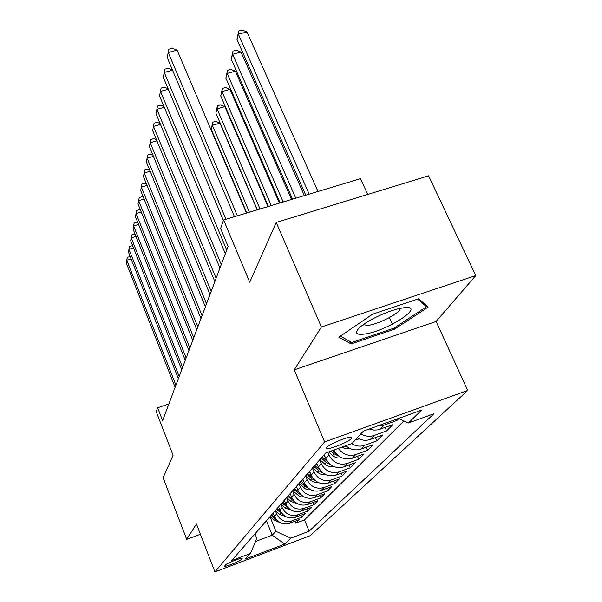<?xml version="1.0" encoding="UTF-8"?>
<svg xmlns="http://www.w3.org/2000/svg" width="602" height="602" viewBox="0 0 602 602"><rect width="100%" height="100%" fill="white"/><g stroke="black" fill="none" stroke-linecap="round" stroke-linejoin="round"><path stroke-width="0.9" d="M326.796 447.384L326.6 448.4C328.143 450.198 348.731 441.973 351.553 438.437L351.779 437.33C350.146 435.585 329.294 443.967 326.796 447.384M367.709 194.438L360.508 178.651L223.605 219.978L220.61 228.497L228.098 246.391L162.608 420.595L157.641 407.765L156.257 411.708L173.083 455.247L163.119 477.732L186.688 539.362L200.413 534.275M475.753 275.588L428.586 175.814L276.235 222.431L321.4 327.021L294.235 369.839L324.621 441.936L467.724 390.435L436.096 321.476L475.753 275.588L321.4 327.021M324.621 441.936L214.929 571.9L310.263 535.652L467.724 390.435M273.157 513.07L274.497 516.381C277.815 522.754 282.835 525.064 289.547 523.311L299.217 519.677L295.755 523.198L294.965 521.272M275.302 510.609L276.649 513.95C279.998 520.376 285.062 522.709 291.835 520.941L301.579 517.284L300.752 515.274M301.579 517.284L305.191 513.611L295.334 517.306C288.478 519.097 283.354 516.734 279.953 510.233L278.583 506.854M284.249 500.367L285.649 503.814C289.133 510.451 294.37 512.866 301.361 511.045L311.422 507.283L307.652 511.113L306.787 509.021M290.164 493.595L291.601 497.117C295.168 503.889 300.526 506.35 307.66 504.506L317.931 500.676L313.996 504.679L313.085 502.482M296.35 486.514L297.824 490.111C301.482 497.026 306.96 499.547 314.252 497.666L324.734 493.768L320.618 497.952L319.662 495.657M302.821 479.102L304.334 482.774C308.089 489.847 313.687 492.421 321.144 490.51L331.86 486.536L327.548 490.916L326.54 488.508M309.601 471.336L311.159 475.091C315.012 482.322 320.746 484.964 328.368 483.015L339.317 478.966L334.795 483.549L333.741 481.028M316.712 463.194L318.315 467.032C322.273 474.429 328.143 477.13 335.939 475.151L347.136 471.027L342.403 475.836L341.281 473.18M324.177 454.645L325.825 458.573C329.896 466.136 335.916 468.913 343.892 466.896L355.353 462.682L350.372 467.739L349.19 464.947M333.869 450.01C338.128 457.528 344.254 460.259 352.253 458.212L363.984 453.923L358.747 459.236L357.498 456.293M345.811 445.683C350.454 449.679 355.541 450.815 361.057 449.077L373.067 444.697L367.559 450.288L366.227 447.188M357.197 437.865C361.493 440.408 365.873 440.935 370.335 439.437L382.646 434.975L376.837 440.867L375.422 437.594M369.289 428.985L373.977 430.084L377.898 429.881L392.752 424.711L386.619 430.934L385.107 427.473M398.825 418.541L396.951 420.444L396.409 419.203M241.093 559.709L242.215 558.317C242.087 557.196 226.683 563.261 225.6 564.864L224.569 566.204C224.689 567.317 239.882 561.342 241.093 559.709L240.589 558.423M266.43 520.768L272.217 535.193L275.889 531.288L290.796 538.15L309.119 531.205L433.922 413.74L408.449 422.973L421.566 410.135L363.45 431.092L352.08 443.411L325.614 453.005L231.672 560.56L250.485 553.434L256.821 538.466L254.992 533.861M290.796 538.15L284.746 544.08L245.277 559.07L250.485 553.434M327.744 452.23L328.94 455.067L325.825 458.573M319.654 459.83L321.272 463.698L318.315 467.032M312.4 468.13L313.981 471.915L311.159 475.091M305.492 476.039L307.028 479.741L304.334 482.774M298.901 483.587L300.39 487.214L297.824 490.111M292.602 490.796L294.062 494.347L291.601 497.117M286.582 497.696L288.004 501.173L285.649 503.814M280.818 504.288L282.203 507.697L279.953 510.233M295.755 523.198L304.484 519.91L403.927 420.888M396.951 420.444L384.204 425.042L377.958 425.862M386.619 430.934L374.188 435.442C369.681 436.947 365.256 436.412 360.907 433.846M376.837 440.867L364.714 445.284C360.214 446.782 355.827 446.217 351.553 443.599M367.559 450.288L355.722 454.615C348.724 456.587 342.914 454.518 338.286 448.407M358.747 459.236L347.188 463.472C339.137 465.504 333.049 462.705 328.94 455.067M350.372 467.739L339.077 471.893C331.205 473.894 325.276 471.163 321.272 463.698M342.403 475.836L331.348 479.914C323.665 481.871 317.871 479.207 313.981 471.915M334.795 483.549L323.989 487.552C316.471 489.479 310.82 486.875 307.028 479.741M327.548 490.916L316.968 494.844C309.616 496.74 304.085 494.197 300.39 487.214M320.618 497.952L310.263 501.805C303.062 503.671 297.659 501.18 294.062 494.347M313.996 504.679L303.852 508.464C296.801 510.293 291.518 507.862 288.004 501.173M307.652 511.113L297.712 514.838C290.804 516.636 285.634 514.258 282.203 507.697M270.005 516.674L275.889 531.288M223.605 219.978L249.74 282.24L276.235 222.431M214.929 571.9L196.44 523.988L186.688 539.362M168.861 403.957L157.641 407.765M255.549 541.469L272.217 535.193L284.746 544.08M304.484 519.91L309.119 531.205M408.449 422.973L398.577 418.428M294.235 369.839L436.096 321.476M372.6 314.184L338.828 337.165L351.124 343.915L394.581 329.166L428.218 307.043L418.593 298.81L372.6 314.184M389.396 317.593L392.369 324.222M394.084 328.06L394.581 329.166M350.078 341.515L351.124 343.915M131.116 258.905L126.781 260.222L175.927 385.175M126.247 262.893L127.331 257.28L126.247 262.893L175.129 387.289M127.331 257.28L130.228 256.648M273.722 514.477L272.721 513.559M279.719 522.408L274.234 520.339L270.102 516.569M275.257 517.938L271.72 514.71M271.088 515.432L277.341 520.61M364.263 334.102C386.815 331.454 427.932 304.424 403.588 307.78L398.321 308.788C385.468 311.791 366.076 321.257 359.447 327.714C354.36 332.936 355.963 335.066 364.263 334.102M363.164 324.711L368.221 325.336C379.072 324.139 401.451 312.287 400.067 308.39M417.607 299.141L426.494 306.711L393.919 328.173L351.779 342.463L340.356 336.127M425.637 304.838L426.494 306.711M133.493 247.896L128.971 249.266L179.193 376.476M128.414 252.042L129.52 246.293L128.414 252.042L178.365 378.681M129.52 246.293L132.643 245.736M135.977 236.435L131.244 237.85L182.602 367.408M130.664 240.747L131.8 234.855L130.664 240.747L181.736 369.711M131.8 234.855L134.502 234.043L135.157 234.381M138.565 224.493L133.614 225.968L186.153 357.957M133.012 228.986L134.178 222.936L133.012 228.986L185.25 360.357M134.178 222.936L136.932 222.123L137.79 222.552M141.274 212.047L136.09 213.575L189.871 348.084M135.465 216.72L136.654 210.512L135.465 216.72L188.923 350.59M136.654 210.512L139.468 209.684L140.537 210.218M279.177 508.314L278.139 507.366M285.416 516.448L279.629 514.349L275.4 510.496M280.81 511.956L277.093 508.562M276.431 509.315L283.008 514.672M284.866 501.88L283.783 500.894M291.36 510.233L285.25 508.096L280.931 504.167M286.627 505.725L282.692 502.151M282.007 502.933L288.922 508.487M290.804 495.16L289.682 494.144M297.576 503.731L291.12 501.571L286.702 497.553M292.707 499.231L288.539 495.446M287.824 496.266L292.263 500.3L295.1 502.015M297.019 488.139L295.853 487.078M304.07 496.936L301.474 496.868L298.991 495.988L292.73 490.653M299.081 492.459L294.656 488.448M293.911 489.306L298.449 493.422L301.572 495.25M144.104 199.044L138.671 200.632L193.746 337.76M138.016 203.92L139.243 197.546L138.016 203.92L192.76 340.386M139.243 197.546L142.11 196.711L143.419 197.343M303.521 480.787L302.302 479.689M310.865 489.825L308.134 489.81L305.507 488.914L299.036 483.429M305.771 485.393L301.053 481.118M300.27 482.021L304.921 486.228L308.344 488.177M147.076 185.469L141.365 187.117L197.81 326.969M140.68 190.556L141.944 184.001L140.68 190.556L196.771 329.715M141.944 184.001L144.879 183.151L146.436 183.903M310.331 473.097L309.067 471.953M317.984 482.368L315.109 482.42L312.333 481.51L305.643 475.866M312.792 477.996L307.757 473.45M306.937 474.391L311.693 478.695L315.44 480.757M150.184 171.269L144.187 172.985L202.054 315.659M143.472 176.574L144.773 169.839L143.472 176.574L200.978 318.541M144.773 169.839L147.768 168.981L149.605 169.847M317.472 465.022L316.155 463.833M325.449 474.549L322.431 474.669L319.481 473.744L312.566 467.942M320.166 470.237L314.778 465.406M313.92 466.392L318.797 470.794L322.89 472.969M153.45 156.4L147.144 158.191L206.516 303.807M146.391 161.953L147.723 155.015L146.391 161.953L205.38 306.824M147.723 155.015L150.793 154.15L152.931 155.143M324.975 456.549L323.598 455.308M333.29 466.332C330.182 467.009 327.353 466.272 324.809 464.112L319.828 459.627M327.917 462.088L322.153 456.963M321.25 457.994L326.254 462.509L330.724 464.797M156.881 140.823L150.237 142.682L211.189 291.368M149.446 146.625L150.824 139.483L149.446 146.625L210 294.536M150.824 139.483L153.961 138.61L156.43 139.732M160.493 124.479L153.48 126.412L216.103 278.29M152.652 130.559L154.074 123.192L152.652 130.559L214.854 281.623M154.074 123.192L157.288 122.304L160.117 123.568M164.301 107.306L156.889 109.331L221.28 264.534M156.023 113.68L157.491 106.08L156.023 113.68L219.956 268.04M157.491 106.08L160.779 105.184L164 106.592M168.319 89.254L160.478 91.361L226.728 250.033M159.56 95.944L161.073 88.095L159.56 95.944L225.336 253.728M161.073 88.095L164.444 87.192L168.101 88.742M172.563 70.238L164.248 72.443L225.968 219.263M163.292 77.267L164.85 69.155L163.292 77.267L223.41 220.535M164.85 69.155L168.312 68.237L172.443 69.952M341.537 457.693C338.264 458.498 335.276 457.761 332.575 455.481L328.609 451.914M257.152 209.85L219.993 123.162L212.348 125.299L211.204 129.295L246.843 212.965M336.074 453.517L332.567 450.484M331.025 451.041L334.095 453.795L338.956 456.203M249.416 212.19L212.348 125.299L212.732 122.198L215.787 121.348L219.993 123.162M211.204 129.295L212.732 122.198M350.206 448.588L345.857 448.889L341.703 447.173M267.98 206.584L224.877 106.674L217.051 108.842L215.855 113.025L257.34 209.797M344.54 446.142L347.632 447.143M260.049 208.977L217.051 108.842L217.435 105.719L220.55 104.861L224.877 106.674M215.855 113.025L217.435 105.719M359.334 438.993L355.677 439.513M279.426 203.13L229.994 89.382L221.987 91.564L220.731 95.966L268.424 206.448M271.291 205.583L221.987 91.564L222.364 88.426L225.554 87.553L229.994 89.382M220.731 95.966L222.364 88.426M291.534 199.473L235.374 71.202L227.18 73.414L225.855 78.034L280.148 202.912M283.181 201.994L227.18 73.414L227.541 70.253L230.814 69.373L235.374 71.202M225.855 78.034L227.541 70.253M304.364 195.597L241.041 52.081L232.635 54.308L231.243 59.177L292.564 199.164M295.793 198.186L232.635 54.308L232.989 51.132L236.345 50.244L241.041 52.081M231.243 59.177L232.989 51.132M246.489 213.07L177.123 50.169L168.229 52.494L237.384 215.817M167.221 57.581L168.838 49.191L167.221 57.581L234.464 216.697M168.838 49.191L172.383 48.265L177.123 50.169M317.984 191.489L247.008 31.936L238.392 34.186L236.925 39.318L305.748 195.183M309.172 194.145L238.392 34.186L238.731 30.995L242.17 30.1L247.008 31.936M236.925 39.318L238.731 30.995M276.649 513.95L274.497 516.381M291.835 520.941L289.547 523.311M384.204 425.042L380.133 429.271M374.188 435.442L370.335 439.437M364.714 445.284L361.057 449.077M355.722 454.615L352.253 458.212M347.188 463.472L343.892 466.896M339.077 471.893L335.939 475.151M331.348 479.914L328.368 483.015M323.989 487.552L321.144 490.51M316.968 494.844L314.252 497.666M310.263 501.805L307.66 504.506M303.852 508.464L301.361 511.045M297.712 514.838L295.334 517.306M274.234 520.339L275.242 519.225M279.629 514.349L280.675 513.182M285.25 508.096L286.341 506.876M291.12 501.571L292.263 500.3M297.253 494.754L298.449 493.422M303.664 487.62L304.921 486.228M310.384 480.155L311.693 478.695M317.42 472.329L318.797 470.794M324.809 464.112L326.254 462.509M332.575 455.481L334.095 453.795M326.434 448.023L326.6 448.4M363.315 324.598L363.495 325.012"/></g></svg>

